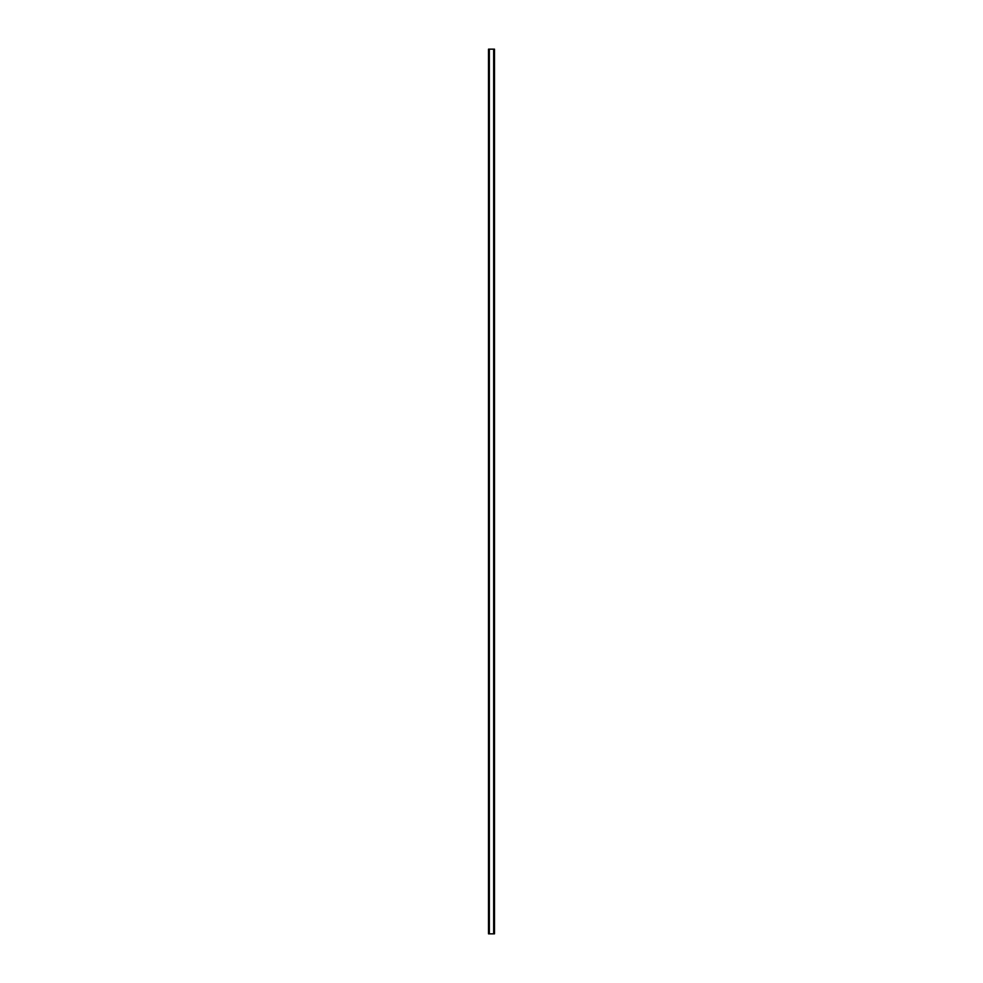 <?xml version="1.0" encoding="UTF-8"?>
<svg xmlns="http://www.w3.org/2000/svg" width="983" height="983" viewBox="0 0 983 983"><rect width="100%" height="100%" fill="white"/><g stroke="black" fill="none" stroke-linecap="round" stroke-linejoin="round"><path stroke-width="1.47" d="M494.449 49.15L488.514 49.15L488.514 933.85L494.486 933.85L494.486 49.15L494.449 933.85M489.153 49.15L489.153 933.85M489.215 49.15L489.215 933.85M489.337 49.15L489.337 933.85M493.663 49.15L493.663 933.85M493.785 49.15L493.785 933.85M493.847 49.15L493.847 933.85M488.551 49.15L488.551 933.85M488.612 49.15L488.612 933.85M488.686 49.15L488.686 933.85M494.314 49.15L494.314 933.85M494.388 49.15L494.388 933.85"/></g></svg>
